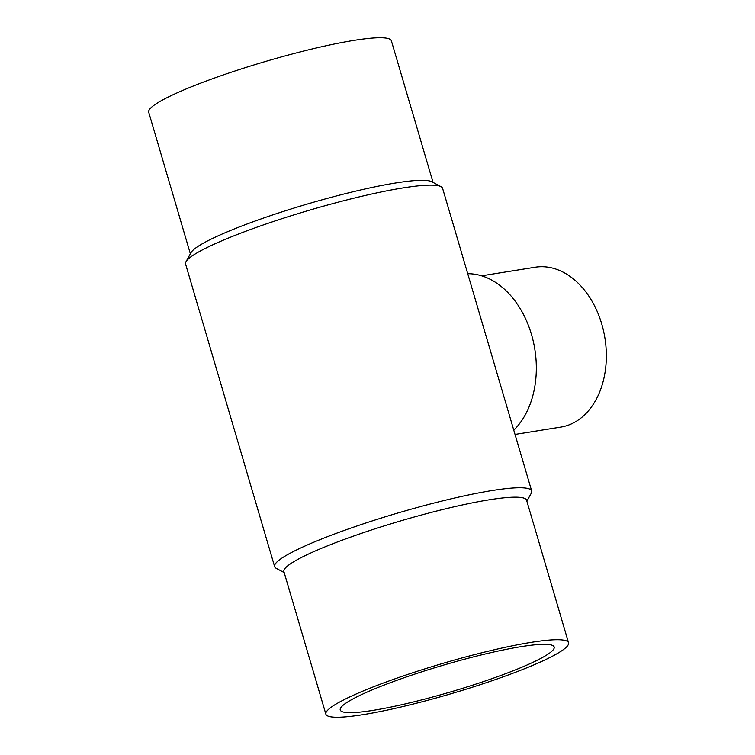 <?xml version="1.0" encoding="UTF-8"?>
<svg xmlns="http://www.w3.org/2000/svg" width="755" height="755" viewBox="0 0 755 755"><rect width="100%" height="100%" fill="white"/><g stroke="black" fill="none" stroke-linecap="round" stroke-linejoin="round"><path stroke-width="1.13" d="M513.787 430.199A85.759 61.07 -99.1 0 0 531.473 334.437A85.759 61.07 -99.1 0 0 467.732 273.716M515.033 434.427L560.795 427.103A80.945 57.654 -99.1 0 0 601.754 324.046A80.945 57.654 -99.1 0 0 535.191 267.242L481.633 275.82M190.373 253.822L148.707 112.221A126.481 15.723 -16.4 0 1 220.347 75.953A126.481 15.723 -16.4 0 1 354.038 40.374A126.481 15.723 -16.4 0 1 391.373 40.798L433.049 182.399M284.201 572.601L276.236 568.336A133.965 16.648 -16.4 0 1 274.641 566.637L185.57 264.014A133.965 16.648 -16.4 0 1 185.994 261.711L191.053 252.595A126.481 15.723 -16.4 0 1 269.346 216.062A126.481 15.723 -16.4 0 1 395.998 182.927A126.481 15.723 -16.4 0 1 431.813 181.738L441.005 186.655A133.965 16.648 -16.4 0 1 442.609 188.363L531.68 490.986A133.965 16.648 -16.4 0 1 531.256 493.289L526.867 501.178M185.994 261.711A133.965 16.648 -16.4 0 1 268.922 223.018A133.965 16.648 -16.4 0 1 403.066 187.91A133.965 16.648 -16.4 0 1 441.005 186.655M274.641 566.637A133.965 16.648 -16.4 0 1 350.518 528.217A133.965 16.648 -16.4 0 1 492.128 490.542A133.965 16.648 -16.4 0 1 531.68 490.986M325.877 714.192L283.918 571.648A126.481 15.723 -16.4 0 1 355.558 535.38A126.481 15.723 -16.4 0 1 489.259 499.801A126.481 15.723 -16.4 0 1 526.594 500.225L568.543 642.779A126.481 15.723 -16.4 0 1 451.65 693.571A126.481 15.723 -16.4 0 1 325.877 714.192A126.481 15.723 -16.4 0 1 397.517 677.924A126.481 15.723 -16.4 0 1 531.209 642.354A126.481 15.723 -16.4 0 1 568.543 642.779M521.261 646.629A111.504 13.864 -16.4 0 1 554.179 647.007A111.504 13.864 -16.4 0 1 491.024 678.981A111.504 13.864 -16.4 0 1 373.159 710.342A111.504 13.864 -16.4 0 1 340.241 709.964A111.504 13.864 -16.4 0 1 403.397 677.99A111.504 13.864 -16.4 0 1 521.261 646.629"/></g></svg>
